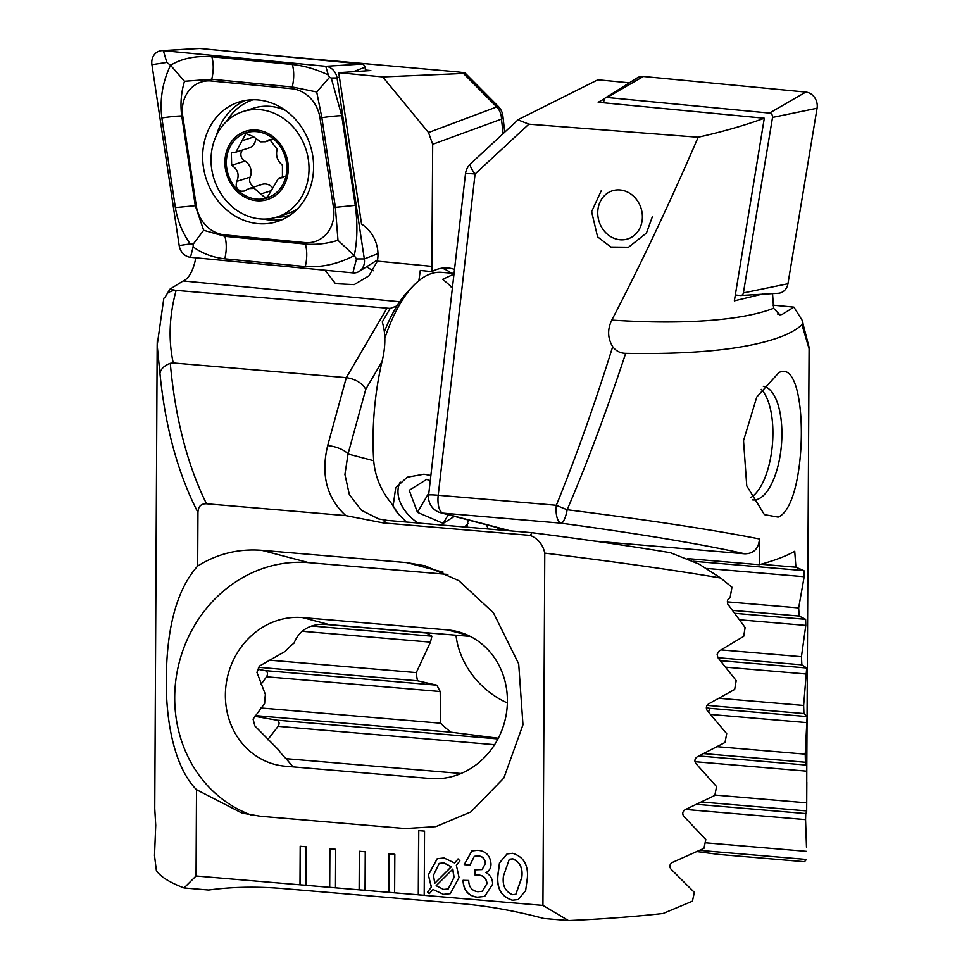 <?xml version="1.0" encoding="UTF-8"?>
<svg xmlns="http://www.w3.org/2000/svg" width="969" height="969" viewBox="0 0 969 969"><rect width="100%" height="100%" fill="white"/><g stroke="black" fill="none" stroke-linecap="round" stroke-linejoin="round"><path stroke-width="1.45" d="M762.591 294.043L734.357 300.838L764.299 118.23C745.052 125.304 723.019 131.639 698.164 137.247L528.868 124.177L475.076 173.996L438.206 495.256L556.327 505.273A16.303 6.735 94.8 0 0 561.075 523.163A16.303 4.591 97.6 0 0 567.156 509.73A16.303 0.981 -157.8 0 1 556.327 505.273C575.768 457.61 594.554 404.751 612.699 346.672C607.599 338.242 607.297 329.375 611.79 320.097A293.365 70.773 9.6 0 0 771.494 309.075A293.365 70.773 9.6 0 0 773.601 308.275L779.863 314.828L782.128 314.428L793.914 307.125L802.053 320.121L802.707 322.083L801.957 324.748C796.845 329.496 789.214 333.736 779.064 337.454C745.755 349.3 694.628 354.606 625.659 353.358C606.812 410.565 587.311 462.697 567.156 509.73C649.4 520.123 713.499 529.861 759.454 538.958C758.666 548.599 753.821 553.565 744.931 553.832C701.302 544.069 640.012 533.846 561.075 523.163L442.942 513.134L510.493 530.867M773.601 308.275L772.62 294.709M611.79 320.097C640.775 264.44 669.567 203.49 698.164 137.247M652.331 216.826L646.456 233.044L628.542 247.24L610.882 247.047L597.582 236.86L591.623 211.678L601.374 190.433M752.307 499.847A57.038 23.583 94.8 0 0 753.107 499.956A57.038 23.583 94.8 0 0 757.637 499.301A57.038 23.583 94.8 0 0 781.91 434.33A57.038 23.583 94.8 0 0 763.342 386.34M778.882 372.617C809.381 355.78 808.521 505.176 778.119 517.107L764.384 514.624L746.76 485.917L743.526 440.677L756.765 397.024L778.882 372.617M428.613 495.123A16.303 16.303 0 0 0 440.665 512.746L440.665 512.746A16.303 14.801 -75.3 0 0 442.942 513.134A16.303 6.735 94.8 0 1 437.952 499.495A16.303 6.735 94.8 0 1 438.206 495.256A16.303 1.066 -173.5 0 0 428.613 495.123L465.483 173.863A16.303 1.066 -173.5 0 1 475.076 173.996A16.303 3.912 -132.8 0 1 470.607 163.761A16.303 16.303 0 0 0 465.483 173.863M759.454 538.958L759.321 564.697A325.959 56.093 0.3 0 0 777.901 558.847A325.959 56.093 0.3 0 0 794.725 551.264L795.912 567.204L803.931 570.632L804.173 576.712L798.662 607.914L799.171 616.042L805.627 619.324L805.796 625.405L801.448 656.703L801.86 664.831L806.692 667.98L803.64 705.456L803.943 713.559L807.104 716.576L805.227 754.148L805.421 762.252L806.802 765.098L806.668 812.034L805.748 813.572L805.566 819.617L806.487 847.245M801.957 324.748L809.091 348.683L806.802 765.098L699.024 755.965M699.715 850.394L806.414 859.442L804.476 861.707L718.683 854.428L697.171 851.606M803.095 327.268A16.303 15.116 -26.4 0 0 802.707 322.083M772.947 305.15L793.914 307.125M528.868 124.177L518.003 119.865L519.263 119.054L597.873 79.797L629.353 82.825M759.321 564.697L687.833 558.628M594.518 541.077L744.931 553.832M795.912 567.204L760.956 564.237M267.674 739.771L278.139 726.326C279.762 723.249 279.278 721.19 276.662 720.137L254.799 716.297M260.976 684.38L266.584 676.786C268.122 673.721 267.65 671.662 265.191 670.609L257.354 669.204M706.365 707.188L709.562 708.605L708.593 712.13M507.368 702.937A74.976 61.41 45.3 0 1 455.987 635.179M498.296 738.221L451.009 732.189A74.976 61.41 45.3 0 1 440.738 723.225L440.18 691.515L436.874 685.168L417.506 680.783A74.976 61.41 45.3 0 1 416.295 672.595L430.466 642.132L431.871 636.185L426.481 632.987A74.976 61.41 45.3 0 1 426.699 632.696M612.699 346.672C615.969 351.032 620.281 353.261 625.659 353.358M801.448 656.703L721.178 649.896M801.86 664.831L717.981 657.709M426.481 632.987L322.544 624.169M803.64 705.456L719.289 698.298M416.295 672.595L268.994 660.107M803.943 713.559L707.055 705.347M417.506 680.783L258.384 667.29M805.227 754.148L717.387 746.699M440.738 723.225L260.794 707.964M805.421 762.252L703.857 753.628M451.009 732.189L255.247 715.582M798.662 607.914L727.21 601.858M799.171 616.042L732.491 610.385M806.16 802.78L714.892 795.04M461.05 773.504L286.012 758.666M806.256 810.871L701.798 802.017M806.438 851.363L705.129 842.776M764.299 118.23L598.176 102.266L604.499 98.777M366.803 266.632A32.595 28.404 -107.8 0 0 373.259 270.763M325.063 270.218L335.504 283.687L354.182 284.62L368.983 275.826L377.377 261.133A32.595 28.404 -107.8 0 0 377.983 254.762A32.595 28.404 -107.8 0 0 361.558 224.093L338.738 72.699L370.824 70.555L365.434 70.034M195.472 257.778L195.326 260.249C192.698 271.72 188.652 278.624 183.189 280.949L169.878 289.222L164.694 297.858M269.334 55.16L453.855 71.573C464.115 72.554 467.324 73.196 463.485 73.474L382.755 76.926L338.738 72.699M345.788 515.605C326.735 498.03 320.691 474.689 327.679 445.595A16.303 6.056 15.3 0 1 348.028 454.001L373.695 460.735A148.318 61.313 94.8 0 1 373.077 438.594A148.318 61.313 94.8 0 1 382.04 361.51C385.723 346.381 385.783 333.203 382.246 321.962L390.035 308.675A32.922 13.614 94.8 0 0 390.18 308.421L176.116 290.385C169.236 315.87 168.279 340.058 173.257 362.963L170.29 363.302C175.171 417.736 187.235 464.563 206.494 503.783L345.788 515.605L383.252 522.921L530.261 535.385C538.11 538.679 542.943 544.59 544.772 553.129L542.931 905.409L568.476 920.55A325.959 56.093 0.3 0 0 663.123 913.476L692.399 901.206L694.373 892.413L670.839 868.963C669.143 866.286 669.7 864.094 672.486 862.386L703.942 848.347L705.807 839.542L683.69 816.213C682.091 813.572 682.612 811.368 685.24 809.624L714.819 795.428L716.563 786.61L695.778 763.402C694.276 760.786 694.761 758.582 697.244 756.801L725.042 742.46L726.689 733.63L707.164 710.531C705.747 707.939 706.207 705.735 708.545 703.93L734.659 689.443L736.198 680.601L717.884 657.6L717.133 654.281L719.18 650.986L743.683 636.367L745.125 627.524L727.477 603.699L727.586 600.077L730.117 597.461L731.97 587.19L720.682 578.021C672.353 569.833 613.716 561.535 544.772 553.129M424.204 895.344L424.543 831.123L418.62 830.627L418.293 894.835L542.931 905.409M197.955 512.48C177.957 473.587 165.287 427.244 159.958 373.477L157.172 345.279L154.749 808.618L155.73 825.273L154.507 855.579L156.36 870.489A325.959 56.093 0.3 0 0 184.049 887.943L196.053 875.988L196.513 789.687L241.984 813.076L260.407 816.261L405.321 828.556L435.844 826.642L470.886 811.901L503.856 778.022L522.969 724.739L518.694 663.85L493.427 612.771L458.822 580.673L425.137 565.799L406.714 562.614L261.8 550.319C238.665 548.527 217.286 553.759 197.676 566.041L197.955 512.48C198.173 506.496 201.019 503.601 206.494 503.783M196.053 875.988L305.901 885.303L306.107 846.773L300.196 846.276L299.99 884.806L305.901 885.242M305.901 885.303L335.48 887.822L335.686 849.28L329.763 848.783L329.569 887.313L335.48 887.749M335.48 887.822L365.059 890.329L365.252 851.787L359.342 851.291L359.136 889.821L365.059 890.269M365.059 890.329L394.625 892.837L394.831 854.307L388.92 853.798L388.714 892.328L394.625 892.776M394.625 892.837L424.204 895.283M477.245 897.246C468.16 895.889 463.424 890.257 463.037 880.312L468.717 880.458C468.863 887.059 471.903 890.814 477.838 891.734L482.247 891.262L486.91 883.716C486.281 878.217 483.325 875.334 478.02 875.068L474.967 874.959L475.028 869.823L482.065 869.568L485.312 863.694C484.997 858.873 482.562 856.281 478.02 855.918L474.301 856.33L469.941 865.123L464.248 864.639L471.867 850.964L477.499 850.322C485.626 850.806 490.132 855.3 491.004 863.803C491.053 868.067 489.345 870.998 485.881 872.609C490.411 874.995 492.652 878.871 492.603 884.237L484.694 896.434L477.39 897.197C468.306 895.841 463.557 890.196 463.17 880.264L463.037 880.312M433.046 889.506L429.328 893.636L427.45 892.11L431.314 887.229L428.346 874.886L437.201 858.716L444.044 857.977L454.679 863.016L458.046 858.909L459.9 860.92L456.351 865.208L459.064 877.514L450.331 893.636L443.56 894.387L433.046 889.506L443.56 894.387M527.342 878.071L525.646 890.656L518.136 899.559L512.383 900.225C501.518 896.822 496.637 888.597 497.763 875.564L499.471 862.882L507.041 853.931L512.637 853.301C523.563 856.717 528.456 864.978 527.342 878.071M454.522 269.406A148.318 61.313 94.8 0 0 447.969 267.977A148.318 61.313 94.8 0 0 431.835 271.623L432.683 144.308L428.516 132.547L382.755 76.926M431.835 271.623L420.292 270.46L418.862 280.683M196.513 789.687C174.081 767.194 164.451 718.501 166.511 668.864C168.146 621.759 178.526 587.48 197.676 566.041M157.172 345.279L157.293 340.301M167.407 293.328A16.303 12.367 15.3 0 1 175.474 290.325L169.878 289.222M157.184 345.218L163.773 298.634A16.303 12.367 15.3 0 1 163.943 298.089M159.958 373.477C160.769 368.983 164.209 365.592 170.29 363.302M176.116 290.385L175.474 290.325M396.987 305.925L390.18 308.421M327.679 445.595L346.308 377.644C355.514 379.061 362.006 382.937 365.773 389.284L348.028 454.001L344.928 474.459L349.337 494.602L361.498 510.336L378.758 518.96L387.273 520.414L531.787 532.671C583.132 539.188 629.353 545.874 670.451 552.718L699 564.079L720.682 578.021M386.946 308.275L346.308 377.644L173.257 362.963M504.728 132.172L502.887 116.014A16.303 16.303 0 0 0 498.248 106.372L465.217 73.147L463.485 73.474L497.206 107.389A16.303 14.571 69.9 0 1 501.482 119.114L432.683 144.308M498.248 106.372L428.516 132.547M441.997 268.171A148.318 61.313 -85.2 0 1 451.288 273.161M184.049 887.943L208.674 890.026C231.93 886.829 256.858 886.344 283.469 888.597L460.917 903.641C487.54 905.918 515.181 910.848 543.839 918.467L568.476 920.55M373.695 460.735C375.112 476.639 380.999 490.823 391.343 503.25L397.351 512.952L406.447 522.037M391.343 503.25L398.84 514.575M285.407 766.225L430.321 778.519A74.976 68.096 -75.3 0 0 506 715.764A74.976 68.096 -75.3 0 0 457.877 631.679A74.976 68.096 -75.3 0 0 447.375 629.874L302.461 617.58A74.976 68.096 -75.3 0 0 226.782 680.347A74.976 68.096 -75.3 0 0 274.905 764.42A74.976 68.096 -75.3 0 0 285.407 766.225M470.256 636.391L323.525 624.157C308.857 624.46 299.021 630.771 294.031 643.101A74.976 68.096 -75.3 0 0 285.346 651.325L259.777 665.86L256.918 672.341L265.409 694.507A74.976 68.096 -75.3 0 0 264.67 703.409L253.079 719.131L254.92 726.011L278.151 749.425A74.976 68.096 -75.3 0 0 286.461 759.102L293.026 766.879M447.896 574.447L308.772 562.65A130.391 118.424 -75.3 0 0 178.235 666.575A130.391 118.424 -75.3 0 0 251.589 815.147M530.261 535.385L531.92 532.72M429.412 893.539L427.45 892.11M427.583 892.061L431.314 887.229M431.447 887.18L428.346 874.886M428.492 874.837L437.261 858.691M458.095 858.958L454.679 863.016M450.403 893.612L443.693 894.339M443.935 862.858L439.187 863.403L433.47 875.298L434.766 883.292L451.384 866.722L443.935 862.858L439.248 863.379M448.235 888.924L454.086 877.393L452.85 869.084L436.135 885.702L443.608 889.445L448.175 888.948L453.94 877.442L452.717 869.132M434.766 883.292L451.239 866.783L443.802 862.907M482.308 891.238L486.91 883.716M487.044 883.667C486.426 878.168 483.458 875.286 478.165 875.019L478.02 875.068M478.165 875.019L475.173 874.946M475.113 874.91L475.161 869.847M482.138 869.544L485.312 863.694M485.445 863.645C485.13 858.825 482.695 856.233 478.153 855.869L478.02 855.918M478.153 855.869L474.374 856.305M469.941 865.063L464.248 864.639M464.393 864.263L471.939 850.939M484.766 896.41L477.39 897.197M518.197 899.535L512.383 900.225M512.528 900.177C501.651 896.761 496.782 888.549 497.909 875.516L497.763 875.564M497.909 875.516L499.592 862.87L507.114 853.907M515.883 894.266L521.794 877.539C523.066 868.2 520.074 861.962 512.783 858.813L509.367 859.237M512.649 858.861L509.294 859.261L503.456 876.037C502.196 885.327 505.2 891.541 512.456 894.678L515.811 894.29L521.649 877.587C522.933 868.248 519.929 862.01 512.649 858.861L512.783 858.813M359.475 851.303L359.281 889.772M329.908 848.796L329.702 887.265M300.329 846.288L300.124 884.758M389.053 853.81L388.848 892.279M418.765 830.627L418.426 894.787M257.802 223.609A62.743 54.676 -107.8 0 0 277.267 221.55A62.743 54.676 -107.8 0 0 312.769 156.021A62.743 54.676 -107.8 0 0 258.444 99.989A62.743 54.676 -107.8 0 0 238.98 102.036A62.743 54.676 -107.8 0 0 203.478 167.564A62.743 54.676 -107.8 0 0 257.802 223.609M320.012 117.988A32.595 28.404 -107.8 0 0 291.766 88.724L211.303 80.996A32.595 28.404 -107.8 0 0 182.729 115.953L196.235 205.598A32.595 28.404 -107.8 0 0 224.481 234.861L304.944 242.589A32.595 28.404 -107.8 0 0 333.518 207.632L320.012 117.988L321.865 117.697L316.718 91.982L292.214 86.98L291.766 88.724M331.241 78.005L341.754 115.711L355.272 205.355C357.755 223.609 357.416 240.36 354.266 255.598C338.108 263.98 321.769 267.626 305.259 266.536L224.796 258.808C212.986 257.512 202.436 253.563 193.146 246.938L193.219 244.127L190.227 243.909C182.463 232.875 177.521 220.762 175.365 207.596L161.859 117.952C159.619 99.613 162.513 82.05 170.556 65.25C181.821 58.431 195.593 55.608 211.872 56.771L292.335 64.499C304.218 65.759 316.209 69.259 328.309 74.976L329.521 77.387L331.241 78.005L337.055 77.992A13.033 11.362 -107.8 0 0 325.754 66.292L163.361 50.691A13.033 11.362 -107.8 0 0 161.762 50.667A13.033 11.362 -107.8 0 0 151.927 64.681L179.192 245.593A13.033 11.362 -107.8 0 0 190.493 257.294L352.886 272.895A13.033 11.362 -107.8 0 0 359.196 271.417A13.033 11.362 -107.8 0 0 364.32 258.917L337.055 77.992L339.404 77.084M365.555 70.846L365.01 67.212A3.513 3.064 -107.8 0 0 361.97 64.051L199.566 48.462A3.513 3.064 -107.8 0 0 198.706 48.511M292.335 64.499A22.82 10.489 95.5 0 1 292.214 86.98L211.751 79.252L184.498 81.287C181.094 92.636 180.173 104.204 181.748 115.965L195.253 205.598L203.672 230.283L224.905 236.327L305.38 244.055C316.015 244.951 326.892 243.703 337.987 240.312L354.266 255.598L356.471 258.929L352.886 272.895M184.498 81.287L170.556 65.25L166.813 62.404L151.927 64.681M337.987 240.312L335.383 207.342L333.518 207.632M316.718 91.982L329.521 77.387M193.219 244.127L203.672 230.283M241.075 191.22L244.152 191.087L248.997 188.592L254.29 188.398L264.561 197.216L267.42 197.143L278.515 178.26L282.439 177.678L282.451 165.154C277.316 160.939 275.547 155.597 277.17 149.141L269.6 139.5L265.53 141.753L260.576 141.837L253.175 136.508L245.896 133.565L235.952 152.109L231.361 152.896L231.652 165.336C237.793 169.224 239.537 174.565 236.884 181.36C235.261 186.109 236.666 189.391 241.075 191.22M267.238 110.914A55.415 48.28 -107.8 0 0 243.122 111.52A55.415 48.28 -107.8 0 0 211.569 151.915A55.415 48.28 -107.8 0 0 252.824 217.662A55.415 48.28 -107.8 0 0 276.94 217.056A55.415 48.28 -107.8 0 0 308.493 176.661A55.415 48.28 -107.8 0 0 267.238 110.914M287.963 173.39A35.853 31.238 -107.8 0 0 261.267 130.851A35.853 31.238 -107.8 0 0 225.244 157.378A35.853 31.238 -107.8 0 0 251.94 199.917A35.853 31.238 -107.8 0 0 287.963 173.39M276.94 217.056L287.224 213.761A55.415 48.28 -107.8 0 0 297.556 208.82M285.383 110.381A55.415 48.28 -107.8 0 0 277.522 107.62A55.415 48.28 -107.8 0 0 253.406 108.225L243.122 111.52M261.061 132.414A34.23 29.821 -107.8 0 0 226.673 157.741A34.23 29.821 -107.8 0 0 252.146 198.354A34.23 29.821 -107.8 0 0 286.533 173.027A34.23 29.821 -107.8 0 0 261.061 132.414M271.599 139.318L267.904 140.505M271.829 186.86A11.749 10.235 -107.8 0 0 262.042 184.401L248.997 188.58M254.496 186.823A6.71 5.85 72.2 0 1 250.172 177.097A11.749 10.235 -107.8 0 0 244.915 161.084L231.652 165.336M244.915 161.084A6.71 5.85 72.2 0 1 242.577 150.001M235.952 152.121L249.033 147.93A11.749 10.235 -107.8 0 0 255.731 139.282M253.575 137.053L242.504 140.602M637.093 232.499A25.267 22.008 72.2 0 1 605.613 232.56A25.267 22.008 72.2 0 1 603.033 197.24A25.267 22.008 72.2 0 1 634.513 197.179A25.267 22.008 72.2 0 1 637.093 232.499M603.566 102.787L604.026 100.049A3.513 3.064 72.2 0 1 605.395 97.881L637.093 77.956A13.033 11.362 72.2 0 1 643.404 76.478L805.796 92.079A13.033 11.362 72.2 0 1 817.073 108.237L787.942 283.747A13.033 11.362 72.2 0 1 778.119 293.292L740.752 295.509A3.513 3.064 72.2 0 1 740.328 295.497L735.314 295.012M605.395 97.881A3.513 3.064 72.2 0 1 607.091 97.481L769.495 113.082A3.513 3.064 72.2 0 1 772.535 117.431L743.393 292.929A3.513 3.064 72.2 0 1 740.752 295.509M751.06 497.363A57.038 23.583 94.8 0 0 755.299 493.899A57.038 23.583 94.8 0 0 772.911 433.567A57.038 23.583 94.8 0 0 763.887 392.615A57.038 23.583 94.8 0 0 761.259 389.381M384.572 331.253A136.908 56.59 -85.2 0 1 408.312 291.039L413.497 285.649A143.424 59.291 94.8 0 0 384.766 338.411M454.061 273.403L441.646 272.35A143.424 59.291 94.8 0 0 413.497 285.649M466.901 527.16L468.184 519.965M430.866 475.476L423.95 474.216L407.222 477.208L395.703 487.758L393.111 506.109M453.976 274.094L442.748 279.29L452.426 287.66M488.122 528.965A143.424 59.291 -85.2 0 1 486.632 524.81M497.351 527.62A136.908 56.59 94.8 0 0 498.272 529.825M452.511 286.885A39.753 6.844 0.3 0 0 451.203 287.163M400.197 482.09A39.753 27.362 -149.6 0 0 410.347 516.816A39.753 27.362 -149.6 0 0 417.978 523.018M464.43 526.954A39.753 27.362 -149.6 0 0 467.942 523.405M448.259 514.745L443.196 523.393L454.413 516.356M443.196 523.393L417.469 512.347L409.221 490.326L426.687 479.364L430.236 480.89M428.867 492.906L417.469 512.347M777.526 313.98L782.128 314.428M803.931 570.632L693.477 561.257M805.796 625.405L739.565 619.797M805.627 619.324L734.732 613.316M806.692 667.98L720.451 660.664M431.871 636.185L311.691 625.986M806.777 674.049L725.769 667.181M430.466 642.132L302.231 631.255M807.104 716.576L709.344 708.278M436.874 685.168L265.191 670.609M807.104 722.632L710.64 714.456M440.18 691.515L266.584 676.786M497.945 738.911L276.662 720.137M804.173 576.712L706.704 568.44M806.717 771.167L694.93 761.682M494.59 744.689L278.139 726.326M805.748 813.572L696.917 804.343M805.566 819.617L685.64 809.454M432.041 266.378L377.377 261.133M399.712 301.747L183.189 280.949M503.129 133.637L501.482 119.114A16.303 6.48 173.5 0 0 502.887 116.014M388.666 308.384A16.303 11.216 30.4 0 1 390.035 308.675M382.04 361.51L365.773 389.284M328.237 624.339L302.461 617.58M467.906 635.264L447.375 629.874M406.714 562.614L443.099 572.158M261.8 550.319L308.772 562.65M383.252 522.921A16.303 6.735 -85.2 0 1 387.273 520.414M253.115 99.759A60.611 52.81 -107.8 0 0 226.492 121.476M263.544 219.079A62.743 54.676 -107.8 0 0 269.225 219.939A62.743 54.676 -107.8 0 0 282.863 219.357M276.044 217.335A60.611 52.81 -107.8 0 0 290.094 215.191M365.01 67.212L353.915 71.488M361.97 64.051L325.754 66.292L328.309 74.976M377.971 253.648L364.32 258.917L356.471 258.929M199.566 48.462L163.361 50.691L166.813 62.404M244.806 100.57A62.743 54.676 -107.8 0 0 216.475 135.381M193.146 246.938L190.493 257.294M190.227 243.909L179.192 245.593M355.272 205.355L335.383 207.342L321.865 117.697A22.82 2.047 -8.6 0 1 341.754 115.711M305.259 266.536A22.82 10.489 95.5 0 0 305.38 244.055L304.944 242.589M224.796 258.808C226.71 250.705 226.758 243.219 224.905 236.327L224.481 234.861M175.365 207.596L196.235 205.598M161.859 117.952A22.82 2.047 -8.6 0 1 181.748 115.965L182.729 115.953M211.872 56.771C213.713 63.663 213.677 71.161 211.751 79.252L211.303 80.996M283.735 177.012L281.01 177.884M271.623 190.554L260.867 193.994M250.172 177.097L236.884 181.36M743.393 292.929L787.942 283.747M772.535 117.431L817.073 108.237M769.495 113.082L805.796 92.079M607.091 97.481L643.404 76.478M806.668 812.034L806.826 782.358M802.053 320.121L809.079 347.338M518.003 119.865L470.607 163.761M509.331 530.77L440.665 512.746M278.503 107.874L281.398 107.741M377.595 259.862L359.196 271.417M199.142 48.45L161.762 50.667M272.519 139.524L265.53 141.765M284.486 176.334L278.503 178.248"/></g></svg>
